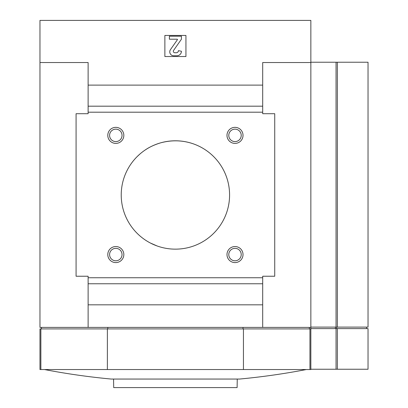 <?xml version="1.0" encoding="UTF-8"?>
<svg xmlns="http://www.w3.org/2000/svg" width="408" height="408" viewBox="0 0 408 408"><rect width="100%" height="100%" fill="white"/><g stroke="black" fill="none" stroke-linecap="round" stroke-linejoin="round"><path stroke-width="0.61" d="M121.227 194.973A54.177 54.177 0 0 0 202.496 241.888A54.177 54.177 0 0 0 202.496 148.053A54.177 54.177 0 0 0 121.227 194.973M150.43 243.046L157.126 245.973M139.919 154.035L137.369 156.391M135.349 158.493L134.502 159.446M160.767 142.81C172.028 139.827 182.998 140.214 193.673 143.963M160.594 142.856C154.153 144.83 148.787 147.37 144.498 150.476M107.37 328.909L107.37 369.541L39.964 369.541L39.964 328.909L243.438 328.909L243.438 369.541L309.947 369.541L309.947 328.909L243.438 328.909M44.498 369.541A692.264 692.264 0 0 0 111.246 379.052L239.567 379.052C261.972 376.966 284.223 373.794 306.316 369.541M88.123 327.405L310.85 327.405L310.85 20.4L39.964 20.4L39.964 62.536L88.123 62.536L88.123 113.704L76.082 113.704L76.082 276.236L88.123 276.236L88.123 327.405L39.964 327.405L39.964 62.536M185.941 56.518L185.941 35.45L164.873 35.45L164.873 56.518L185.941 56.518M262.691 327.405L262.691 276.236L274.732 276.236L274.732 113.704L262.691 113.704L262.691 85.114L88.123 85.114M262.691 85.114L262.691 62.536L310.85 62.536L310.85 327.104L336.054 327.104L336.054 62.235L310.85 62.235M262.691 106.182L88.123 106.182M262.691 112.2L88.123 112.2M226.981 135.374A8.022 8.022 0 0 0 239.011 142.321A8.022 8.022 0 0 0 239.011 128.428A8.022 8.022 0 0 0 226.981 135.374M226.981 254.566A8.022 8.022 0 0 0 239.011 261.513A8.022 8.022 0 0 0 239.011 247.62A8.022 8.022 0 0 0 226.981 254.566M107.788 135.374A8.022 8.022 0 0 0 119.825 142.321A8.022 8.022 0 0 0 119.825 128.428A8.022 8.022 0 0 0 107.788 135.374M107.788 254.566A8.022 8.022 0 0 0 119.825 261.513A8.022 8.022 0 0 0 119.825 247.62A8.022 8.022 0 0 0 107.788 254.566M262.691 277.741L88.123 277.741M262.691 283.759L88.123 283.759M262.691 304.827L88.123 304.827M176.914 55.763A4.513 4.513 0 0 0 181.427 51.25L178.418 50.648A2.106 2.106 0 0 1 176.307 52.754L174.833 52.754A1.505 1.505 0 0 1 173.599 50.388L181.427 39.214L181.427 36.2L169.386 36.2L169.386 39.214L177.174 39.214A0.301 0.301 0 0 1 177.419 39.683L170.473 49.608A3.912 3.912 0 0 0 173.675 55.763L176.914 55.763M309.346 327.405L309.346 328.909M243.025 327.405L243.025 328.909M107.788 327.405L107.788 328.909M41.468 327.405L41.468 328.909M310.85 328.909L309.947 328.909M309.947 369.541L310.85 369.541L310.85 327.405M107.37 369.541L243.438 369.541M113.557 379.052L113.704 387.6L237.109 387.6L237.257 379.052M109.589 254.566A6.222 6.222 0 0 0 118.922 259.952A6.222 6.222 0 0 0 118.922 249.176A6.222 6.222 0 0 0 109.589 254.566M109.589 135.374A6.222 6.222 0 0 0 118.922 140.765A6.222 6.222 0 0 0 118.922 129.989A6.222 6.222 0 0 0 109.589 135.374M228.781 254.566A6.222 6.222 0 0 0 238.114 259.952A6.222 6.222 0 0 0 238.114 249.176A6.222 6.222 0 0 0 228.781 254.566M228.781 135.374A6.222 6.222 0 0 0 238.114 140.765A6.222 6.222 0 0 0 238.114 129.989A6.222 6.222 0 0 0 228.781 135.374M337.355 327.104L337.355 62.235L368.036 62.235L368.036 327.104L336.054 327.104M337.355 62.235L336.054 62.235M310.85 369.24L368.036 369.24L368.036 328.608L310.85 328.608M40.866 369.541L40.866 328.909M337.355 369.24L337.355 328.608M336.054 369.24L336.054 328.608M335.417 327.104L335.417 328.608M336.722 327.104L336.722 328.608M366.532 327.104L366.532 328.608"/></g></svg>
